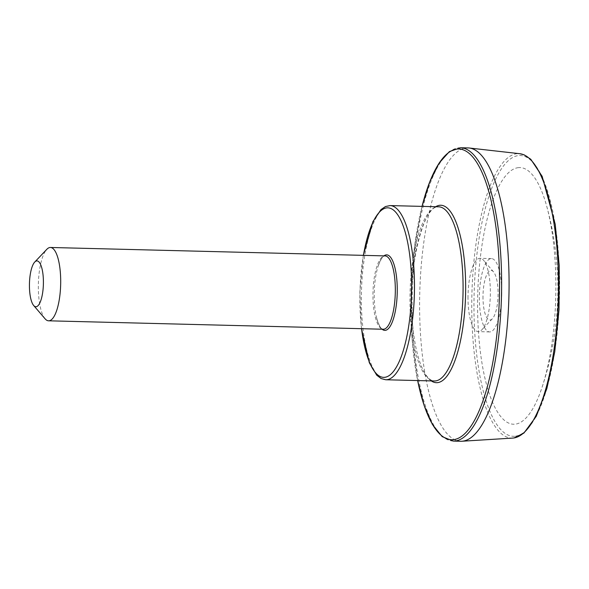 <?xml version="1.0" encoding="UTF-8"?>
<svg xmlns="http://www.w3.org/2000/svg" width="589" height="589" viewBox="0 0 589 589"><rect width="100%" height="100%" fill="white"/><g stroke="black" fill="none" stroke-linecap="round" stroke-linejoin="round"><path stroke-width="0.44" stroke-dasharray="2.94 2.21" d="M383.918 255.876A37.777 11.485 -88.6 0 0 378.02 266.552A37.777 11.485 -88.6 0 0 376.717 318.251A37.777 11.485 -88.6 0 0 382.07 329.214M517.856 167.71A128.38 39.029 91.4 0 1 546.732 206.297A128.38 39.029 91.4 0 1 542.182 386.929A128.38 39.029 91.4 0 1 515.618 424.117A128.38 39.029 91.4 0 1 477.598 301.87A128.38 39.029 91.4 0 1 517.856 167.71M45.081 318.804A36.68 11.154 91.4 0 1 38.366 283.861A36.68 11.154 91.4 0 1 46.833 249.302M460.642 441.264A146.72 44.609 91.4 0 1 419.662 297.438A146.72 44.609 91.4 0 1 465.612 148.075A146.72 44.609 91.4 0 1 468.034 147.92M482.987 296.4A24.76 7.524 -88.6 0 0 492.345 318.774A24.76 7.524 -88.6 0 0 498.058 295.442A24.76 7.524 -88.6 0 0 493.53 271.86A24.76 7.524 -88.6 0 0 482.987 296.4M501.718 293.55A36.68 11.154 91.4 0 1 489.614 331.924A36.68 11.154 91.4 0 1 479.387 294.971A36.68 11.154 91.4 0 1 491.462 258.586A36.68 11.154 91.4 0 1 501.718 293.55M467.997 296.672A36.68 11.154 -88.6 0 0 478.261 331.636A36.68 11.154 -88.6 0 0 481.868 329.811A36.68 11.154 -88.6 0 0 490.365 293.263A36.68 11.154 -88.6 0 0 483.613 260.309A36.68 11.154 -88.6 0 0 480.109 258.299A36.68 11.154 -88.6 0 0 467.997 296.672M361.572 328.699A84.823 25.791 91.4 0 1 363.42 255.361M512.702 438.083A142.273 43.255 91.4 0 1 471.782 300.523A142.273 43.255 91.4 0 1 516.376 153.795A142.273 43.255 91.4 0 1 519.866 153.722M515.508 436.169A140.447 42.703 -88.6 0 0 554.426 220.139A140.447 42.703 -88.6 0 0 480.271 231.433A140.447 42.703 -88.6 0 0 515.508 436.169M376.717 318.251C381.193 332.181 382.548 328.051 383.218 329.244A36.68 11.154 91.4 0 1 372.992 292.291A36.68 11.154 91.4 0 1 385.066 255.906C384.337 257.062 383.189 252.872 378.02 266.552M437.281 206.901A87.113 26.483 91.4 0 1 438.717 206.805L437.649 206.872C423.741 204.53 406.093 271.882 412.69 325.688C415.606 357.906 424.831 380.825 434.329 380.98A87.113 26.483 91.4 0 1 409.996 295.582A87.113 26.483 91.4 0 1 437.281 206.901M431.288 380.906A88.733 26.976 91.4 0 1 411.645 293.263A88.733 26.976 91.4 0 1 435.676 206.732M385.729 379.758A87.113 26.483 91.4 0 1 361.396 294.36A87.113 26.483 91.4 0 1 388.681 205.671A87.113 26.483 91.4 0 1 390.117 205.583M422.026 206.386A145.424 44.212 -88.6 0 0 417.638 380.56L412.123 339.176L411.026 293.263L414.435 247.446L422.019 206.386M460.591 147.736A146.72 44.609 -88.6 0 0 458.168 147.891A146.72 44.609 -88.6 0 0 412.219 297.254A146.72 44.609 -88.6 0 0 453.199 441.08M363.288 255.354L359.85 291.96L361.44 328.691M542.182 386.929A313.304 313.304 0 0 0 546.732 206.297M493.53 271.86L483.613 260.309M492.345 318.774L481.868 329.811M491.462 258.586L480.109 258.299M489.614 331.924L478.261 331.636"/><path stroke-width="0.88" d="M382.07 329.214A37.777 11.485 -88.6 0 0 385.412 330.341A37.777 11.485 -88.6 0 0 397.258 290.863A37.777 11.485 -88.6 0 0 383.918 255.876M43.409 282.749A22.927 6.972 91.4 0 1 33.647 305.477A22.927 6.972 91.4 0 1 29.45 283.633A22.927 6.972 91.4 0 1 34.744 262.039A22.927 6.972 91.4 0 1 43.409 282.749M34.744 262.039L46.833 249.302A36.68 11.154 91.4 0 1 50.44 247.476A36.68 11.154 91.4 0 1 60.696 282.44A36.68 11.154 91.4 0 1 48.592 320.806A36.68 11.154 91.4 0 1 45.081 318.804L33.647 305.477M460.591 147.736L468.034 147.92A146.72 44.609 91.4 0 1 469.219 148.001A146.72 44.609 91.4 0 1 508.933 295.715A146.72 44.609 91.4 0 1 461.828 441.242A146.72 44.609 91.4 0 1 460.642 441.264L453.199 441.08A146.72 44.609 -88.6 0 0 455.614 440.925A146.72 44.609 -88.6 0 0 501.57 291.562A146.72 44.609 -88.6 0 0 460.591 147.736L449.363 151.623L439.011 163.234L429.786 181.795L422.019 206.386A145.424 44.212 -88.6 0 1 456.49 149.142A145.424 44.212 -88.6 0 1 499.56 287.616A145.424 44.212 -88.6 0 1 453.957 439.593A145.424 44.212 -88.6 0 1 417.638 380.56L424.146 405.512L432.429 424.514L442.184 436.633L453.199 441.08M363.42 255.361A84.823 25.791 91.4 0 1 386.48 207.91A84.823 25.791 91.4 0 1 411.475 277.64A84.823 25.791 91.4 0 1 391.722 373.404A84.823 25.791 91.4 0 1 361.572 328.699M519.866 153.722A142.273 43.255 91.4 0 1 558.424 295.008A142.273 43.255 91.4 0 1 513.895 437.951A142.273 43.255 91.4 0 1 512.702 438.083L514.042 437.936L523.893 433.092L536.255 416.313L546.864 388.541L554.75 351.773L559.013 309.755L559.219 265.521L555.221 224.262L542.145 176.317L530.792 159.273L524.195 154.863L519.866 153.722L469.219 148.001M50.44 247.476L385.066 255.906A36.68 11.154 91.4 0 1 395.322 290.87A36.68 11.154 91.4 0 1 383.218 329.244L48.592 320.806M390.117 205.583L438.717 206.805A87.113 26.483 91.4 0 1 462.998 294.559A87.113 26.483 91.4 0 1 434.329 380.98L385.729 379.758A87.113 26.483 91.4 0 0 414.398 293.337A87.113 26.483 91.4 0 0 390.117 205.583L385.442 206.548L380.995 209.588L372.889 221.692L363.288 255.354M435.676 206.732A88.733 26.976 91.4 0 1 439.387 205.333A88.733 26.976 91.4 0 1 465.362 300.699A88.733 26.976 91.4 0 1 431.288 380.906M361.44 328.691L369.34 362.802L376.754 375.222L381.076 378.536L385.729 379.758M512.702 438.083L461.828 441.242"/></g></svg>
